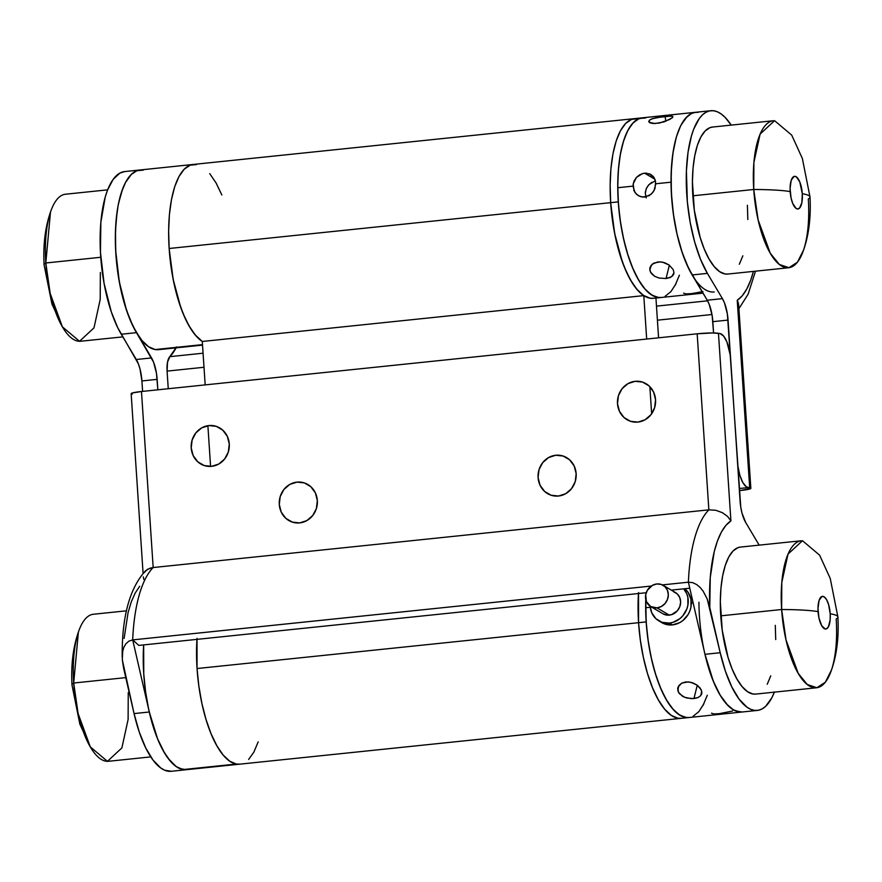 <?xml version="1.0" encoding="UTF-8"?>
<svg xmlns="http://www.w3.org/2000/svg" width="882" height="882" viewBox="0 0 882 882"><rect width="100%" height="100%" fill="white"/><g stroke="black" fill="none" stroke-linecap="round" stroke-linejoin="round"><path stroke-width="1.32" d="M196.951 639.373L197.05 668.534A90.328 32.733 84.1 0 0 239.717 764.176A90.328 32.733 -95.9 0 1 236.343 764.044L239.871 764.154L236.343 764.044A90.328 32.733 -95.9 0 1 196.951 639.373A90.328 32.733 84.1 0 0 197.05 668.534L198.858 686.141L201.868 703.307L205.98 719.348L211.03 733.67L216.829 745.709L223.135 755.003L229.728 761.188L236.343 764.044L183.059 769.578L236.343 764.044L229.728 761.188L223.135 755.003L216.829 745.709L211.03 733.67L205.98 719.348L201.868 703.307L198.858 686.141L197.05 668.534L638.568 622.692L197.05 668.534L197.017 638.37M186.587 769.688L183.059 769.578L176.444 766.723L169.851 760.527L163.534 751.232L157.746 739.204L152.696 724.883L148.584 708.841L145.574 691.675L143.766 674.068L143.656 644.907A90.328 32.733 84.1 0 0 183.059 769.578A90.328 32.733 84.1 0 0 186.433 769.699L681.224 718.334A90.328 32.733 -95.9 0 1 638.568 622.692L640.365 640.31L643.386 657.465L647.487 673.517L652.537 687.828L658.336 699.867L664.642 709.161L671.235 715.357L677.861 718.213L681.378 718.312L677.861 718.213L671.235 715.357L664.642 709.161L658.336 699.867L652.537 687.828L647.487 673.517L643.386 657.465L640.365 640.31L638.568 622.692A90.328 32.733 -95.9 0 1 638.458 593.531L638.568 622.692A90.328 32.733 84.1 0 0 681.224 718.334L688.842 717.54A90.328 32.733 -95.9 0 1 646.175 621.898L638.568 622.692L646.175 621.898L647.983 639.516L650.993 656.671L655.106 672.723L660.155 687.034L665.943 699.073L672.26 708.367L678.853 714.563L685.468 717.419L688.996 717.529L686.703 717.573L680.11 715.368L673.495 709.789L667.112 701.058L661.202 689.504L655.988 675.579L651.688 659.813L648.457 642.813L646.418 625.239L645.657 607.753A90.328 32.733 84.1 0 0 688.842 717.54L742.126 712.006A90.328 32.733 -95.9 0 1 698.941 602.219M143.248 170.116L136.853 170.711L130.944 174.724L125.729 182.012L121.418 192.287L118.177 205.164L116.126 220.136L115.344 236.641L115.873 254.027L117.67 271.645L120.691 288.8L124.803 304.852L129.841 319.163L135.641 331.202L141.958 340.496L148.54 346.692L155.166 349.548A90.328 32.733 84.1 0 1 116.215 258.613A90.328 32.733 84.1 0 1 139.874 169.994L124.649 171.571A90.328 32.733 84.1 0 0 100.162 235.318A90.328 32.733 84.1 0 0 121.253 334.234L136.478 332.657A90.328 32.733 -95.9 0 1 115.388 233.73A90.328 32.733 -95.9 0 1 139.874 169.994L193.158 164.46A90.328 32.733 -95.9 0 1 196.532 164.581L190.137 165.177L184.228 169.19L179.013 176.477L174.702 186.752L171.461 199.63L169.41 214.602L168.638 231.106L169.157 248.492L170.954 266.11L173.975 283.276L178.087 299.318L183.136 313.639L188.924 325.667L195.242 334.962L202.287 341.466A90.328 32.733 -95.9 0 1 168.947 244.887A90.328 32.733 -95.9 0 1 193.158 164.46A90.328 32.733 84.1 0 0 169.157 248.492L173.17 279.351L180.678 307.223L185.474 318.975L190.788 328.788L196.443 336.351L202.287 341.466L643.794 295.624A90.328 32.733 -95.9 0 1 610.664 202.662L169.157 248.492A90.328 32.733 84.1 0 0 202.287 341.466L205.175 384.894L202.287 341.466L643.794 295.624L646.682 339.052L643.794 295.624L637.951 290.52L632.295 282.946L626.981 273.133L622.185 261.381L614.677 233.51L610.664 202.662A90.328 32.733 -95.9 0 1 634.676 118.618A90.328 32.733 -95.9 0 1 638.546 118.838A90.328 32.733 84.1 0 0 634.676 118.618A90.328 32.733 84.1 0 0 610.664 202.662A90.328 32.733 84.1 0 0 653.33 298.303L660.938 297.51A90.328 32.733 -95.9 0 1 618.282 201.868L610.664 202.662L612.472 220.268L615.482 237.434L619.594 253.476L624.643 267.797L630.432 279.837L636.749 289.131L643.342 295.316L649.957 298.171L653.485 298.281M196.532 164.581L190.137 165.177L184.228 169.19L179.013 176.477L174.702 186.752L171.461 199.63L169.41 214.602L168.638 231.106L169.157 248.492L618.282 201.868L620.079 219.486L623.1 236.641L627.201 252.693L632.251 267.003L638.05 279.043L644.356 288.337L650.949 294.533L657.575 297.388L661.092 297.488M638.039 118.739L631.655 119.335L625.735 123.348L620.52 130.635L616.209 140.922L612.968 153.788L610.917 168.771L610.146 185.264L610.664 202.662L610.146 185.264L610.917 168.771L612.968 153.788L616.209 140.922L620.52 130.635L625.735 123.348L631.655 119.335L638.039 118.739M649.847 386.669L651.644 413.779L649.847 386.669M638.524 592.528L638.568 622.692A90.328 32.733 84.1 0 1 638.458 593.531M658.578 337.817L655.943 298.028L658.578 337.817M221.845 194.966L216.057 182.927L209.74 173.633M207.887 425.697L210.589 466.424L207.887 425.697M248.647 759.435L253.862 752.148L258.172 741.872L253.862 752.148M202.529 345.105L158.528 349.669A90.328 32.733 84.1 0 1 155.166 349.548L202.496 344.63L158.683 349.658M645.657 117.956L639.263 118.541L633.353 122.565L628.138 129.852L623.828 140.128L620.586 153.005L618.536 167.977L617.753 184.481L618.282 201.868A90.328 32.733 -95.9 0 1 642.283 117.824A90.328 32.733 84.1 0 0 617.753 187.723A90.328 32.733 84.1 0 0 660.938 297.51L702.998 293.144M675.083 285.481L679.394 275.206M646.065 592.737L646.032 593.31A90.328 32.733 -95.9 0 1 646.065 592.737L646.032 593.31A90.328 32.733 84.1 0 1 646.065 592.737M645.745 599.539L646.175 621.898A90.328 32.733 -95.9 0 1 645.745 599.539L645.657 607.753L650.31 607.268L645.657 607.753A90.328 32.733 84.1 0 1 645.745 599.539M702.987 705.523L707.298 695.248M653.86 263.079L660.254 261.844L664.94 262.836L669.14 265.041L673.264 269.66L673.958 272.847L672.856 275.592L670.077 277.565L666.042 278.558L658.964 278.006L654.642 276.275L650.431 272.031L649.769 268.668L652.239 264.159L657.961 261.899L662.625 262.163L669.14 265.041L673.264 269.66L673.958 272.847L671.654 276.683L666.042 278.558L658.964 278.006L654.642 276.275L651.445 273.618L649.869 270.366L650.982 265.493L653.86 263.079M669.361 265.195L666.042 278.558L669.361 265.195M683.605 293.133L685.942 293.904L691.587 293.618L702.943 291.578M672.227 117.824L663.992 121.914L654.852 123.568L649.163 122.256L649.384 120.195L651.798 118.838L664.929 116.192L665.943 121.22L664.929 116.192L672.547 116.259L672.79 117.174L669.868 119.412L659.317 123.094L652.912 123.491L650.012 122.807L648.755 121.573M651.897 182.298L648.667 184.911L646.407 188.296L645.348 192.133M714.222 291.975A90.328 32.733 -95.9 0 1 671.037 182.188L655.811 183.765L654.036 190.655L651.037 194.349L644.797 197.094L640.365 196.609L636.539 194.338L633.926 190.655L633.199 183.787L636.429 177.425L642.383 173.644L644.632 173.181L654.94 179.255L644.632 173.181L646.848 173.181M633.044 184.801L634.114 180.898L636.385 177.469L639.582 174.868L643.331 173.39M648.965 173.611L653.948 177.381L655.591 181.46L655.017 188.461L652.691 192.662L649.119 195.694L642.548 197.083L638.336 195.683L635.051 192.64L632.978 186.135L617.753 187.723L618.525 205.208L620.564 222.782L623.794 239.783L628.094 255.548L633.298 269.473L639.207 281.027L645.591 289.759L652.206 295.327L658.81 297.543L661.081 297.488M645.293 193.39L646.263 197.921L645.293 193.39L646.208 188.759L648.832 184.735L654.874 180.997M649.769 268.668L650.155 267.014M695.7 112.279L691.389 113.513L685.59 118.166L680.529 126.038L676.417 136.842L673.385 150.16L671.577 165.463L671.037 182.188L671.808 199.674L673.848 217.248L677.078 234.248L681.378 250.014L686.582 263.939L692.491 275.493M665.127 296.286L670.915 291.644L675.976 283.761M642.416 117.813L638.105 119.048L632.306 123.701L627.245 131.572L623.122 142.377L620.101 155.695L618.293 170.998L617.753 187.723L632.978 186.135M655.811 183.765L671.037 182.188A90.328 32.733 -95.9 0 1 695.567 112.301A90.328 32.733 84.1 0 0 671.081 176.036A90.328 32.733 84.1 0 0 692.172 274.952L707.397 273.376L700.506 259.264L694.674 241.999L690.209 222.507L687.354 201.824L686.405 171.031L688.037 152.255L691.4 136.082L693.671 129.246L699.261 118.552L702.491 114.825L705.964 112.268L709.624 110.889L713.439 110.735L717.331 111.782L721.267 114.032L725.18 117.449L731.211 125.112A90.328 32.733 -95.9 0 0 710.793 110.713L193.158 164.46M655.613 117.692L671.753 116.005M648.766 121.606L649.384 120.195L653.562 118.232M644.632 173.181L650.574 174.305L653.353 176.587L655.161 179.851M672.547 116.259L672.889 116.931M673.958 272.847L673.628 274.302M681.764 683.109L688.158 681.885L692.833 682.866L697.034 685.071L700.165 688.07L701.741 691.323L700.749 695.622L697.982 697.596L693.936 698.599L686.869 698.037L682.547 696.306L678.324 692.072L678.049 687.056L681.764 683.109L685.854 681.929L690.518 682.205L697.034 685.071L701.157 689.691L701.863 692.877L700.749 695.622L697.982 697.596L691.631 698.687L684.608 697.309L679.338 693.649L677.762 690.397L678.886 685.523L681.764 683.109M697.265 685.237L693.936 698.599L697.265 685.237M711.509 713.163L713.847 713.946L719.48 713.648L732.611 711.002M693.142 602.825L691.323 603.012L693.142 602.825M677.674 688.699L678.049 687.056M704.983 654.29L709.282 670.044L714.486 683.969L720.396 695.523L726.779 704.255L733.394 709.834L739.987 712.039L742.269 711.995M693.02 716.327L698.82 711.675L703.88 703.792M701.863 692.877L701.532 694.332M107.626 189.85L65.455 194.227A73.901 26.78 84.1 0 0 45.809 262.99A108.795 10.341 176.2 0 0 44.1 265.008A108.795 10.341 -3.8 0 1 45.809 262.99L50.483 212.066C45.158 227.435 43.031 245.086 44.1 264.997L51.95 304.07L62.402 326.858L50.197 293.463L45.809 262.99L100.757 257.279L45.809 262.99A73.901 26.78 84.1 0 0 80.714 341.235L122.83 336.869M810.007 196.973L802.344 158.44L791.705 135.111L774.561 120.68L760.108 134.097L753.889 162.508L753.746 189.487A73.901 26.78 -95.9 0 1 773.393 120.724L712.491 127.052A73.901 26.78 84.1 0 0 692.844 195.804L753.746 189.487A108.795 10.341 -3.8 0 1 790.184 191.592A16.427 5.954 -95.9 0 1 795.156 176.345A16.427 5.954 -95.9 0 1 802.3 193.709A108.795 10.341 -3.8 0 1 809.996 196.962A108.795 10.341 -3.8 0 1 808.298 198.979A73.901 26.78 -95.9 0 1 788.651 267.742A73.901 26.78 -95.9 0 1 753.746 189.487L758.123 219.927L770.295 253.277L779.346 264.468L788.96 267.698L797.46 262.163L803.623 249.893C808.926 234.656 811.054 217.016 810.007 196.973A108.795 10.341 176.2 0 0 802.3 193.709L799.765 181.857L796.369 176.863L793.998 176.444L791.187 180.369L790.085 188.439L791.055 197.921L792.72 203.444L796.126 208.45L797.328 208.968L799.566 208.13L801.881 202.595L802.3 193.709A16.427 5.954 -95.9 0 1 797.328 208.968A16.427 5.954 -95.9 0 1 790.184 191.592A108.795 10.341 176.2 0 0 753.746 189.487L692.844 195.804A73.901 26.78 84.1 0 0 727.749 274.059L788.651 267.742M727.882 274.048L724.993 273.96L719.58 271.623L714.188 266.551L709.018 258.955L704.288 249.099L700.154 237.39L694.321 210.225L692.425 181.582L693.054 168.076L694.74 155.827L697.386 145.298L700.914 136.886L705.181 130.922L710.021 127.636L712.623 127.041M747.396 205.297L747.826 219.53M742.853 255.813L739.325 264.225M100.361 272.483L100.206 299.461L93.988 327.872L79.534 341.29L62.402 326.858M126.49 610.818L93.349 614.258A73.901 26.78 84.1 0 0 73.702 683.021A108.795 10.341 176.2 0 0 72.004 685.038A108.795 10.341 -3.8 0 1 73.702 683.021L78.377 632.107C73.052 647.476 70.924 665.116 71.993 685.027L79.843 724.1L90.295 746.889L78.09 713.505L73.702 683.021L125.795 677.619L73.702 683.021A73.901 26.78 84.1 0 0 108.607 761.276L150.789 756.888M837.9 617.003L830.249 578.482L819.598 555.142L802.466 540.71L788.012 554.128L781.794 582.539L781.639 609.517A73.901 26.78 -95.9 0 1 801.286 540.765L740.384 547.083A73.901 26.78 84.1 0 0 720.748 615.845L781.639 609.517A108.795 10.341 -3.8 0 1 818.077 611.634A16.427 5.954 -95.9 0 1 823.06 596.375A16.427 5.954 -95.9 0 1 830.205 613.74A108.795 10.341 -3.8 0 1 837.9 616.992A108.795 10.341 -3.8 0 1 836.191 619.01A73.901 26.78 -95.9 0 1 816.545 687.773A73.901 26.78 -95.9 0 1 781.639 609.517L786.027 639.957L798.199 673.319L807.251 684.498L816.864 687.728L825.354 682.194L831.517 669.934C836.831 654.687 838.958 637.047 837.9 617.003A108.795 10.341 176.2 0 0 830.205 613.74L828.584 604.501L826.61 599.705L824.262 596.894L821.903 596.486L819.091 600.41L817.989 608.47L818.959 617.951L821.671 625.658L825.221 628.998L826.39 628.888L828.407 626.837L830.16 619.903L830.205 613.74A16.427 5.954 -95.9 0 1 825.221 628.998A16.427 5.954 -95.9 0 1 818.077 611.634A108.795 10.341 176.2 0 0 781.639 609.517L720.748 615.845A73.901 26.78 84.1 0 0 755.654 694.09L816.545 687.773M755.775 694.079L752.897 693.991L747.484 691.653L742.093 686.593L736.922 678.986L732.181 669.14L728.047 657.421L722.226 630.255L720.318 601.612L720.958 588.118L722.634 575.858L725.291 565.329L728.819 556.917L733.074 550.952L737.914 547.667L740.516 547.072M775.289 625.338L775.719 639.56M770.758 675.844L767.23 684.256M128.254 692.513L128.111 719.492L121.892 747.903L107.439 761.32L90.295 746.889M739.392 490.613L740.527 490.491L739.392 490.613M176.576 346.924L169.84 356.659L203.069 353.208L169.84 356.659A16.427 5.954 84.1 0 0 167.084 371.102L168.253 388.719L167.084 371.102L204.007 367.265L167.084 371.102L167.503 362.193L169.84 356.659A102.643 37.187 84.1 0 0 176.102 347.85M657.41 320.188L711.983 314.521L657.41 320.188M142.52 170.005L138.717 170.171L135.045 171.538L131.572 174.107L125.387 182.651L122.752 188.528L118.596 203.058L117.119 211.526L115.487 230.301L115.674 250.664L119.291 281.777L126.523 310.255L132.928 326.042L151.528 357.927A24.63 8.93 -95.9 0 1 157.139 379.359L141.914 380.947A24.63 8.93 84.1 0 0 136.302 359.503L151.528 357.927L136.302 359.503L121.253 334.234L136.478 332.657L153.545 362.138L156.456 373.207L157.834 389.811L157.139 379.359L141.914 380.947L140.006 368.919L138.32 363.715L117.703 327.63L111.297 311.831L104.076 283.365L100.449 252.241L100.857 222.231L105.256 196.94L107.527 190.104L113.117 179.41L119.82 173.126L124.704 171.571M142.608 391.387L141.914 380.947L142.608 391.387M698.213 112.312L694.41 112.477L690.738 113.844L687.265 116.413L681.08 124.957L678.445 130.834L676.174 137.658L672.812 153.832L671.18 172.607L671.367 192.971L673.352 213.819L677.034 234.05L682.216 252.561L688.622 268.349L707.221 300.222L692.172 274.952L707.397 273.376L722.435 298.645L707.221 300.222L709.238 304.444L712.149 315.513L713.582 332.966L712.832 321.665L728.058 320.089L712.832 321.665A24.63 8.93 84.1 0 0 707.221 300.222L722.435 298.645A24.63 8.93 -95.9 0 1 728.058 320.089L737.462 461.551A24.63 8.93 -95.9 0 0 748.179 487.592L739.248 488.529L748.179 487.592L750.847 488.385L740.527 490.491A16.427 1.566 -3.8 0 0 750.847 488.352A16.427 1.566 -3.8 0 0 749.689 487.856L746.37 486.82L742.853 482.597L739.888 475.409L737.947 466.346L727.363 313.937L724.464 302.857L722.435 298.645L707.397 273.376A90.328 32.733 -95.9 0 1 686.306 174.46A90.328 32.733 -95.9 0 1 710.793 110.713M753.426 271.391L750.714 280.156L746.8 288.965L742.28 295.735L737.231 300.277L749.689 487.856L737.231 300.277L738.201 302.614L737.231 300.277A102.643 37.187 -95.9 0 0 753.426 271.391M707.562 300.828L656.473 306.131L707.562 300.828M750.847 488.352L738.664 304.907L738.201 302.614L738.587 307.145L737.903 309.24M558.482 496.026A20.529 19.029 99.9 0 1 538.097 477.614A20.529 19.029 99.9 0 1 555.77 455.244L548.593 457.56L542.717 462.62L539.023 469.665L538.097 477.614L540.06 485.265L544.624 491.45L551.096 495.232L558.482 496.026L565.66 493.722L571.536 488.661L575.229 481.616L576.155 473.667L574.193 466.016L569.629 459.82L563.157 456.049L555.77 455.244A20.529 19.029 99.9 0 1 576.155 473.667A20.529 19.029 99.9 0 1 558.482 496.026M637.884 422.092A20.529 19.029 99.9 0 1 617.499 403.669A20.529 19.029 99.9 0 1 635.172 381.311L627.995 383.615L622.108 388.675L618.425 395.72L617.499 403.669L619.462 411.321L624.026 417.517L630.498 421.287L637.884 422.092L645.062 419.777L650.938 414.716L654.631 407.671L655.558 399.722L653.595 392.071L649.031 385.886L642.559 382.104L635.172 381.311A20.529 19.029 99.9 0 1 655.558 399.722A20.529 19.029 99.9 0 1 637.884 422.092M299.66 522.905A20.529 19.029 99.9 0 1 279.285 504.482A20.529 19.029 99.9 0 1 296.958 482.123L289.781 484.427L283.894 489.488L280.211 496.533L279.285 504.482L281.248 512.144L285.812 518.329L292.284 522.1L299.66 522.905L306.848 520.589L312.724 515.529L316.406 508.484L317.344 500.535L315.37 492.884L310.806 486.699L304.345 482.917L296.958 482.123A20.529 19.029 99.9 0 1 317.344 500.535A20.529 19.029 99.9 0 1 299.66 522.905M211.592 466.346A20.529 19.029 99.9 0 1 191.207 447.935A20.529 19.029 99.9 0 1 208.891 425.565L201.713 427.869L195.826 432.941L192.144 439.975L191.207 447.935L193.18 455.586L197.744 461.771L204.216 465.553L211.592 466.346L218.78 464.042L224.656 458.982L228.339 451.937L229.276 443.977L227.302 436.325L222.738 430.14L216.277 426.359L208.891 425.565A20.529 19.029 99.9 0 1 229.276 443.977A20.529 19.029 99.9 0 1 211.592 466.346M774.473 691.896L771.838 697.761L765.653 706.317L762.18 708.874L758.509 710.253L754.705 710.407L750.814 709.36L746.878 707.11L739.116 699.15L731.817 686.968L725.401 671.213L720.208 652.724L709.778 607.411L710.253 577.545L714.233 551.669L717.43 540.997L721.333 532.177L725.864 525.418L730.913 520.876L718.455 333.286L719.966 333.55L712.524 332.966L697.166 333.804L708.863 509.84L153.17 567.545L141.473 391.509L697.166 333.804L141.473 391.509L132.487 392.931L131.153 393.615L132.311 394.144M774.374 692.149A90.328 32.733 -95.9 0 1 757.351 710.429A90.328 32.733 -95.9 0 1 720.208 652.724L704.983 654.312L688.39 582.197L692.734 582.649L696.813 584.634L700.275 587.599L703.141 591.161L707.243 599.065L709.778 607.411A102.643 37.187 -95.9 0 1 730.913 520.876L727.573 516.433L722.446 512.707L715.875 510.292L708.863 509.84L715.875 510.292L722.446 512.707L727.573 516.433L730.913 520.876L718.455 333.286A16.427 1.566 176.2 0 0 697.166 333.804L708.863 509.84A119.059 43.141 84.1 0 0 688.39 582.197L692.734 582.649L696.813 584.634L700.275 587.599L703.141 591.161L707.243 599.065L720.208 652.724L704.983 654.312L688.39 582.197L662.382 584.898L688.39 582.197A119.059 43.141 -95.9 0 1 708.863 509.84L153.17 567.545A119.059 43.141 84.1 0 0 132.697 639.891L149.29 712.006L134.064 713.582L123.634 668.269L122.311 659.769L122.675 651.39L123.811 647.432L125.784 643.915L128.772 641.203L132.697 639.891L149.29 712.006L134.064 713.582A90.328 32.733 84.1 0 0 171.207 771.287L186.433 769.699A90.328 32.733 -95.9 0 1 149.29 712.006L157.569 738.763L164.46 752.831L168.197 758.432L175.959 766.381L179.895 768.63L186.477 769.699M719.966 333.55L723.571 336.02L726.878 341.83L730.197 354.796L740.77 507.205L741.994 513.081L745.698 522.497L759.17 545.131L745.698 522.497A24.63 8.93 -95.9 0 1 740.086 501.053L730.682 359.591A24.63 8.93 -95.9 0 0 719.966 333.55M171.251 771.276L164.669 770.218L160.733 767.968L152.972 760.008L145.684 747.826L139.268 732.06L134.064 713.582L122.311 659.769L122.675 651.39L123.811 647.432L125.784 643.915L128.772 641.203L132.697 639.891L651.28 586.045L132.697 639.891A119.059 43.141 -95.9 0 1 153.17 567.545L141.473 391.509A16.427 1.566 176.2 0 0 131.153 393.648L143.082 573.311M124.119 638.403L128.088 612.527L131.286 601.844L135.2 593.035L139.72 586.265M704.983 654.312A90.328 32.733 84.1 0 0 742.126 712.006L735.588 710.936L731.652 708.687L727.738 705.269L720.153 695.137L713.262 681.069L704.983 654.312M689.779 588.206L671.323 590.113L689.779 588.206M646.219 592.726L138.827 645.404L132.697 639.891L138.827 645.404L646.219 592.726M144.097 572.76L147.404 569.309L153.17 567.545L150.028 568.162L145.42 570.886M143.799 579.386L143.325 576.883M669.35 623.1L672.437 624.908A20.529 18.478 -59.5 0 0 690.154 610.168A20.529 18.478 -59.5 0 0 684.763 588.724L688.048 592.274L690.937 599.165L690.992 606.937L689.933 610.785L688.192 614.412L682.977 620.454L679.702 622.637L672.437 624.908L669.35 623.1L673.065 622.328L679.901 618.646L682.767 615.868L686.846 608.966L687.905 605.118L687.861 597.346L686.747 593.718L683.693 588.834A20.529 18.478 120.5 0 1 686.527 609.793A20.529 18.478 120.5 0 1 669.35 623.1A20.529 18.478 120.5 0 1 658.799 620.862A20.529 18.478 120.5 0 1 650.221 606.265L651.688 612.626L655.855 618.657L662.062 622.339L669.35 623.1M650.651 606.529L662.966 613.784A12.315 11.091 -59.5 0 0 669.295 615.129L656.991 607.874A12.315 11.091 120.5 0 1 650.651 606.529A12.315 11.091 120.5 0 1 645.955 593.597A12.315 11.091 120.5 0 1 656.825 583.961L652.459 585.328L647.366 590.267L645.69 594.744L646.385 601.59L650.629 606.518L656.991 607.874L669.295 615.129A12.315 11.091 -59.5 0 0 680.176 605.493A12.315 11.091 -59.5 0 0 675.469 592.561L663.154 585.306A12.315 11.091 120.5 0 1 667.861 598.239A12.315 11.091 120.5 0 1 656.991 607.874L661.346 606.507L665.039 603.531L667.487 599.396L668.324 594.733L667.42 590.245L664.918 586.629L661.202 584.424L656.825 583.961A12.315 11.091 120.5 0 1 663.154 585.306M673.506 591.679L677.233 593.884L679.735 597.5L680.639 601.987L679.802 606.651L677.354 610.785L671.522 614.666L667.068 615.129L662.944 613.773M658.799 620.862L661.875 622.67A20.529 18.478 -59.5 0 0 672.437 624.908L665.138 624.147L661.831 622.648M738.918 308.689L748.134 294.158L755.51 271.182M757.351 710.429L742.126 712.006M145.739 570.555C129.632 588.029 121.782 616.882 122.201 657.123"/></g></svg>
